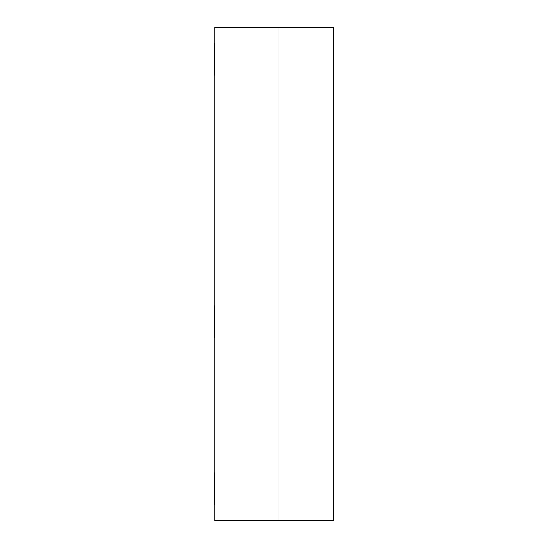 <?xml version="1.0" encoding="UTF-8"?>
<svg xmlns="http://www.w3.org/2000/svg" width="548" height="548" viewBox="0 0 548 548"><rect width="100%" height="100%" fill="white"/><g stroke="black" fill="none" stroke-linecap="round" stroke-linejoin="round"><path stroke-width="0.82" d="M333.664 520.6L277.98 520.6L333.664 520.6L333.664 27.4L333.664 520.6M277.98 27.4L333.664 27.4L277.98 27.4L277.98 520.6L214.816 520.6L277.98 520.6L277.98 27.4L277.98 520.6L277.98 27.4L214.816 27.4L277.98 27.4M214.816 27.4L214.816 520.6L214.816 27.4M214.337 75.131L214.337 43.313M214.337 305.818L214.337 337.637M214.337 472.869L214.337 504.687"/></g></svg>
